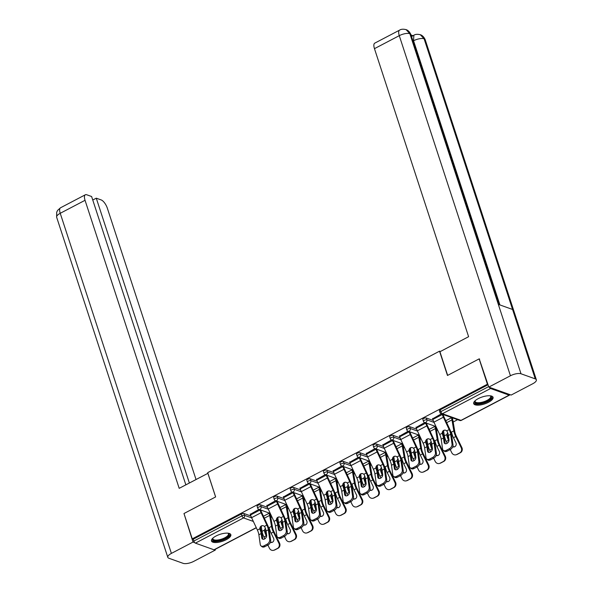 <?xml version="1.0" encoding="UTF-8"?>
<svg xmlns="http://www.w3.org/2000/svg" width="593" height="593" viewBox="0 0 593 593"><rect width="100%" height="100%" fill="white"/><g stroke="black" fill="none" stroke-linecap="round" stroke-linejoin="round"><path stroke-width="0.89" d="M226.281 539.667A10.177 3.677 161.9 0 0 230.833 534.671A10.177 3.677 161.9 0 0 216.037 536.005A10.177 3.677 161.9 0 0 211.486 541.001A10.177 3.677 161.9 0 0 226.281 539.667M488.506 402.284A10.177 3.677 161.9 0 0 493.057 397.288A10.177 3.677 161.9 0 0 478.262 398.622A10.177 3.677 161.9 0 0 473.703 403.618A10.177 3.677 161.9 0 0 488.506 402.284M270.845 517.526L271.905 516.97M287.42 508.846L288.48 508.29M303.994 500.158L305.054 499.602M320.568 491.478L321.628 490.922M337.143 482.791L338.21 482.235M353.717 474.111L354.784 473.555M370.291 465.423L371.359 464.868M386.866 456.743L387.933 456.187M403.448 448.056L404.508 447.5M420.022 439.376L421.082 438.82M436.596 430.688L437.656 430.133M453.171 422.008L457.596 419.688M256.324 527.777L214.325 549.785A1.957 0.771 -117.7 0 1 213.984 549.785L195.401 543.144A1.957 0.771 -117.7 0 1 193.844 541.061L193.244 539.207L192.258 538.852L183.978 513.523L215.637 496.934L207.698 472.643L439.532 351.175L440.399 351.486M489.403 387.303A1.957 0.771 62.3 0 0 490.559 388.504L509.142 395.146A1.957 0.771 62.3 0 0 509.483 395.146A1.957 0.771 62.3 0 0 509.713 394.553M440.265 409.785L440.873 411.631A1.957 0.704 161.9 0 0 439.999 412.595L439.391 410.741A1.957 0.704 -18.1 0 1 440.265 409.785L488.046 384.753M439.532 351.175L447.47 375.473L479.137 358.884L479.655 359.069M479.137 358.884L487.416 384.212L487.935 384.397M192.258 538.852L487.416 384.212M441.311 413.87L432.645 418.806M260.527 504.821L261.128 506.674A1.957 0.704 -18.1 0 0 258.548 507.156A1.957 0.704 161.9 0 0 257.673 508.119L257.073 506.266A1.957 0.704 -18.1 0 1 257.948 505.303A1.957 0.704 -18.1 0 1 260.527 504.821L267.465 507.304M193.244 539.207L241.373 513.99A1.957 0.704 -18.1 0 1 243.953 513.508L250.891 515.984M275.56 500.707L266.894 505.651M293.676 487.453L294.276 489.307A1.957 0.704 -18.1 0 0 291.704 489.788A1.957 0.704 161.9 0 0 290.822 490.752L290.222 488.899A1.957 0.704 -18.1 0 1 291.096 487.935A1.957 0.704 -18.1 0 1 293.676 487.453L300.614 489.937M308.708 483.339L300.043 488.284M326.825 470.086L327.432 471.939A1.957 0.704 -18.1 0 0 324.853 472.421A1.957 0.704 161.9 0 0 323.978 473.384L323.37 471.531A1.957 0.704 -18.1 0 1 324.245 470.568A1.957 0.704 -18.1 0 1 326.825 470.086L333.763 472.569M341.857 465.972L333.192 470.909M359.973 452.718L360.581 454.572A1.957 0.704 -18.1 0 0 358.002 455.053A1.957 0.704 161.9 0 0 357.127 456.017L356.519 454.164A1.957 0.704 -18.1 0 1 357.394 453.2A1.957 0.704 -18.1 0 1 359.973 452.718L366.911 455.202M375.006 448.605L366.348 453.541M393.122 435.351L393.73 437.204A1.957 0.704 -18.1 0 0 391.15 437.686A1.957 0.704 161.9 0 0 390.276 438.642L389.668 436.796A1.957 0.704 -18.1 0 1 390.542 435.833A1.957 0.704 -18.1 0 1 393.122 435.351L400.06 437.834M408.162 431.237L399.497 436.174M426.271 417.983L426.878 419.837A1.957 0.704 -18.1 0 0 424.299 420.318A1.957 0.704 161.9 0 0 423.424 421.275L422.816 419.429A1.957 0.704 -18.1 0 1 423.691 418.465A1.957 0.704 -18.1 0 1 426.271 417.983L433.209 420.459M424.736 422.55L416.071 427.494M409.696 426.671L410.304 428.517A1.957 0.704 -18.1 0 0 407.725 428.998A1.957 0.704 161.9 0 0 406.85 429.962L406.242 428.109A1.957 0.704 -18.1 0 1 407.117 427.153A1.957 0.704 -18.1 0 1 409.696 426.671L416.634 429.147M391.588 439.917L382.922 444.861M376.548 444.038L377.155 445.884A1.957 0.704 -18.1 0 0 374.576 446.366A1.957 0.704 161.9 0 0 373.701 447.33L373.093 445.476A1.957 0.704 -18.1 0 1 373.968 444.52A1.957 0.704 -18.1 0 1 376.548 444.038L383.486 446.514M358.431 457.285L349.766 462.229M343.399 461.406L344.007 463.252A1.957 0.704 -18.1 0 0 341.427 463.741A1.957 0.704 161.9 0 0 340.552 464.697L339.945 462.844A1.957 0.704 -18.1 0 1 340.819 461.888A1.957 0.704 -18.1 0 1 343.399 461.406L350.337 463.882M325.283 474.652L316.618 479.596M310.25 478.773L310.858 480.619A1.957 0.704 -18.1 0 0 308.278 481.108A1.957 0.704 161.9 0 0 307.396 482.065L306.796 480.211A1.957 0.704 -18.1 0 1 307.671 479.255A1.957 0.704 -18.1 0 1 310.25 478.773L317.188 481.249M292.134 492.02L283.469 496.964M277.101 496.141L277.702 497.987A1.957 0.704 -18.1 0 0 275.122 498.476A1.957 0.704 161.9 0 0 274.248 499.432L273.647 497.579A1.957 0.704 -18.1 0 1 274.522 496.623A1.957 0.704 -18.1 0 1 277.101 496.141L284.04 498.617M258.985 509.394L250.32 514.331M448.367 435.477L448.99 439.836A3.002 2.046 128.8 0 1 446.877 443.46A3.002 2.046 128.8 0 1 444.661 443.46A3.002 2.046 128.8 0 1 444.098 442.4L443.482 438.034A8.747 3.447 62.3 0 0 442.897 435.603A8.747 3.447 62.3 0 0 442.46 434.402L442.193 433.238A3.002 2.743 78.7 0 1 446.692 430.881L447.344 431.845A8.747 3.447 62.3 0 1 447.782 433.046A8.747 3.447 62.3 0 1 448.367 435.477L450.65 434.284A8.747 3.447 62.3 0 0 450.072 431.852A8.747 3.447 62.3 0 0 449.168 429.584L443.386 417.198A10.437 4.114 -117.7 0 1 442.311 414.492L442.208 414.188M443.06 414.492L443.164 414.796A8.747 3.447 62.3 0 0 444.061 417.064L449.85 429.443A10.437 4.114 -117.7 0 1 450.925 432.156A10.437 4.114 -117.7 0 1 451.621 435.054L453.008 444.809A3.914 2.668 128.8 0 1 450.25 449.538L449.279 448.76L446.203 450.376A3.914 2.668 -51.2 0 1 443.319 450.376A3.914 2.668 -51.2 0 1 442.578 448.99L441.199 439.235A8.747 3.447 62.3 0 0 440.614 436.804A8.747 3.447 62.3 0 0 439.709 434.536L433.928 422.157A10.437 4.114 -117.7 0 1 432.853 419.444L432.534 418.465M444.691 430.125A3.002 2.743 -101.3 0 0 442.867 433.098L443.141 434.269A10.437 4.114 -117.7 0 1 443.749 435.914A10.437 4.114 -117.7 0 1 444.446 438.813L445.069 443.179A3.002 2.046 -51.2 0 0 445.239 443.734M446.203 450.376L447.166 451.154L450.25 449.538M447.166 451.154A3.914 2.668 128.8 0 1 444.283 451.147L443.319 450.376M449.279 448.76A3.914 2.668 -51.2 0 0 452.036 444.038L450.65 434.284M461.858 447.545A3.914 3.588 72.8 0 1 460.383 452.726L459.731 452.926A3.914 3.588 -107.2 0 0 461.206 447.745L461.858 447.545L456.388 436.329A8.747 3.447 -117.7 0 1 455.32 433.728A8.747 3.447 -117.7 0 1 454.787 431.585L452.933 420.607A10.437 4.114 62.3 0 0 452.289 418.058L452.192 417.754M445.773 420.719L451.436 417.754A8.747 3.447 -117.7 0 1 451.977 419.888L453.823 430.866A10.437 4.114 62.3 0 0 454.468 433.424A10.437 4.114 62.3 0 0 455.735 436.53L461.206 447.745M450.776 431.711A3.002 2.127 126.9 0 1 451.058 431.882A3.002 2.127 126.9 0 1 451.347 432.164L451.74 433.031A10.437 4.114 62.3 0 0 452.185 434.617A10.437 4.114 62.3 0 0 453.452 437.723L455.898 442.741A3.002 2.75 72.8 0 1 452.689 446.84M448.145 434.313A3.002 2.127 -53.1 0 0 447.804 435.24L447.819 436.315L446.848 435.588A10.437 4.114 62.3 0 0 447.3 437.174A10.437 4.114 62.3 0 0 448.567 440.288L448.894 440.962M448.938 439.509A8.747 3.447 -117.7 0 1 448.152 437.486A8.747 3.447 -117.7 0 1 447.819 436.315M443.542 430.933L444.372 435.818A10.437 4.114 62.3 0 0 445.017 438.375A10.437 4.114 62.3 0 0 446.277 441.481L447.166 443.29M446.848 435.588L446.848 434.521A3.002 2.127 126.9 0 1 447.708 432.816M450.22 449.553L451.755 452.696A3.914 3.588 -107.2 0 0 456.654 454.542L457.299 454.342A3.914 3.588 72.8 0 1 456.743 454.572L456.091 454.772M459.731 452.926L456.654 454.542M460.383 452.726L457.299 454.342M452.844 446.403A3.002 2.75 -107.2 0 0 454.653 446.766M451.466 432.341A3.002 2.127 -53.1 0 0 450.969 432.282M490.381 395.82A8.806 3.18 -18.1 0 1 490.418 395.835A8.806 3.18 -18.1 0 1 483.332 402.78A8.806 3.18 -18.1 0 1 474.978 400.883A8.806 3.18 -18.1 0 1 474.993 400.846M475.156 400.705A8.154 2.943 161.9 0 0 475.134 401.483A8.154 2.943 161.9 0 0 483.125 401.958A8.154 2.943 161.9 0 0 490.641 396.413A8.154 2.943 161.9 0 0 490.166 395.798M473.644 403.025A10.111 3.654 161.9 0 0 483.369 403.255A10.111 3.654 161.9 0 0 492.761 396.784M228.157 533.203A8.806 3.18 -18.1 0 1 228.194 533.218A8.806 3.18 -18.1 0 1 228.283 536.406A8.806 3.18 -18.1 0 1 217.675 540.883A8.806 3.18 -18.1 0 1 212.754 538.266A8.806 3.18 -18.1 0 1 212.776 538.236M212.931 538.088A8.154 2.943 161.9 0 0 212.917 538.867A8.154 2.943 161.9 0 0 219.21 539.763A8.154 2.943 161.9 0 0 227.542 535.864A8.154 2.943 161.9 0 0 228.424 533.796A8.154 2.943 161.9 0 0 227.942 533.181M211.427 540.416A10.111 3.654 161.9 0 0 219.566 541.053A10.111 3.654 161.9 0 0 229.38 536.331A10.111 3.654 161.9 0 0 230.536 534.167M447.656 375.376L439.924 351.738L468.611 336.705L374.465 48.663A7.828 3.084 -117.7 0 1 374.776 43.133L399.578 30.139A7.828 3.084 -117.7 0 0 399.274 35.662L374.465 48.663M535.257 378.875L512.574 309.464L498.32 304.372L521.01 373.783L535.257 378.875A8.028 2.898 161.9 0 1 536.354 379.802A8.028 2.898 161.9 0 1 532.766 383.738L511.144 395.064L488.817 387.088L479.233 358.913M521.01 373.783A8.028 2.898 161.9 0 0 510.44 375.762L488.817 387.088M412.987 35.699L411.038 35.002M411.69 36.981A7.828 3.084 -117.7 0 1 412.431 35.988L413.862 35.239L413.558 40.769L413.017 41.05M499.187 304.683L410.912 34.602A8.028 2.898 161.9 0 0 409.852 33.682L406.109 29.65C403.27 28.946 401.098 29.109 399.578 30.139M536.354 379.802L425.196 39.701A8.028 2.898 161.9 0 0 424.099 38.775L420.311 34.728C417.516 34.053 415.367 34.224 413.862 35.239M207.921 473.325L179.19 488.335L85.044 200.301L60.234 213.295L171.399 553.395L193.021 542.061L184 513.597M215.607 496.949L207.876 473.31M196.031 479.515L107.37 208.276A7.828 3.084 62.3 0 0 101.166 199.923L96.274 198.181L189.367 483.006M171.399 553.395A8.028 2.898 161.9 0 0 167.804 557.331A8.028 2.898 161.9 0 0 168.901 558.258L183.148 563.35A8.028 2.898 161.9 0 0 193.726 561.371L215.348 550.045L214.444 549.718M194.793 542.699L193.021 542.061M185.854 484.852L91.611 196.513L86.719 194.763A7.828 3.084 62.3 0 0 85.348 194.771A7.828 3.084 62.3 0 0 85.044 200.301M92.753 200.019L96.274 198.181M215.348 550.045L215.126 549.363M431.793 444.164L432.416 448.523A3.002 2.046 128.8 0 1 430.303 452.14A3.002 2.046 128.8 0 1 428.087 452.14A3.002 2.046 128.8 0 1 427.523 451.08L426.908 446.722A8.747 3.447 62.3 0 0 426.323 444.29A8.747 3.447 62.3 0 0 425.885 443.09L425.618 441.918A3.002 2.743 78.7 0 1 430.11 439.561L430.77 440.525A8.747 3.447 62.3 0 1 431.207 441.726A8.747 3.447 62.3 0 1 431.793 444.164L434.076 442.964A8.747 3.447 62.3 0 0 433.498 440.532A8.747 3.447 62.3 0 0 432.594 438.264L426.812 425.885A10.437 4.114 -117.7 0 1 425.737 423.172L425.633 422.876M426.486 423.18L426.589 423.484A8.747 3.447 62.3 0 0 427.486 425.752L433.268 438.131A10.437 4.114 -117.7 0 1 434.35 440.836A10.437 4.114 -117.7 0 1 435.047 443.742L436.426 453.497A3.914 2.668 128.8 0 1 433.676 458.219L432.705 457.44L429.628 459.056A3.914 2.668 -51.2 0 1 426.745 459.056A3.914 2.668 -51.2 0 1 426.004 457.677L424.625 447.915A8.747 3.447 62.3 0 0 424.039 445.484A8.747 3.447 62.3 0 0 423.135 443.216L417.353 430.837A10.437 4.114 -117.7 0 1 416.279 428.131L415.96 427.153M428.116 438.813A3.002 2.743 -101.3 0 0 426.293 441.785L426.567 442.949A10.437 4.114 -117.7 0 1 427.175 444.594A10.437 4.114 -117.7 0 1 427.872 447.5L428.494 451.859A3.002 2.046 -51.2 0 0 428.665 452.422M429.628 459.056L430.592 459.834L433.676 458.219M430.592 459.834A3.914 2.668 128.8 0 1 427.709 459.834L426.745 459.056M432.705 457.44A3.914 2.668 -51.2 0 0 435.462 452.718L434.076 442.964M415.219 452.844L415.841 457.203A3.002 2.046 128.8 0 1 413.729 460.828A3.002 2.046 128.8 0 1 411.512 460.828A3.002 2.046 128.8 0 1 410.949 459.768L410.334 455.409A8.747 3.447 62.3 0 0 409.748 452.97A8.747 3.447 62.3 0 0 409.311 451.77L409.044 450.606A3.002 2.743 78.7 0 1 413.536 448.249L414.196 449.212A8.747 3.447 62.3 0 1 414.633 450.413A8.747 3.447 62.3 0 1 415.219 452.844L417.502 451.651A8.747 3.447 62.3 0 0 416.923 449.22A8.747 3.447 62.3 0 0 416.019 446.952L410.237 434.565A10.437 4.114 -117.7 0 1 409.155 431.86L409.059 431.556M409.911 431.86L410.015 432.164A8.747 3.447 62.3 0 0 410.912 434.432L416.694 446.811A10.437 4.114 -117.7 0 1 417.776 449.524A10.437 4.114 -117.7 0 1 418.473 452.422L419.851 462.184A3.914 2.668 128.8 0 1 417.101 466.906L416.13 466.128L413.054 467.744A3.914 2.668 -51.2 0 1 410.163 467.744A3.914 2.668 -51.2 0 1 409.429 466.357L408.051 456.603A8.747 3.447 62.3 0 0 407.465 454.171A8.747 3.447 62.3 0 0 406.561 451.903L400.779 439.524A10.437 4.114 -117.7 0 1 399.704 436.811L399.385 435.833M411.542 447.493A3.002 2.743 -101.3 0 0 409.719 450.465L409.993 451.636A10.437 4.114 -117.7 0 1 410.601 453.282A10.437 4.114 -117.7 0 1 411.297 456.18L411.92 460.546A3.002 2.046 -51.2 0 0 412.083 461.102M413.054 467.744L414.018 468.522L417.101 466.906M414.018 468.522A3.914 2.668 128.8 0 1 411.134 468.514L410.163 467.744M416.13 466.128A3.914 2.668 -51.2 0 0 418.888 461.406L417.502 451.651M398.644 461.532L399.267 465.89A3.002 2.046 128.8 0 1 397.154 469.508A3.002 2.046 128.8 0 1 394.938 469.508A3.002 2.046 128.8 0 1 394.375 468.448L393.759 464.089A8.747 3.447 62.3 0 0 393.174 461.658A8.747 3.447 62.3 0 0 392.736 460.457L392.47 459.286A3.002 2.743 78.7 0 1 396.962 456.929L397.621 457.892A8.747 3.447 62.3 0 1 398.059 459.101A8.747 3.447 62.3 0 1 398.644 461.532L400.927 460.331A8.747 3.447 62.3 0 0 400.342 457.9A8.747 3.447 62.3 0 0 399.445 455.632L393.663 443.253A10.437 4.114 -117.7 0 1 392.581 440.54L392.484 440.243M393.337 440.547L393.441 440.851A8.747 3.447 62.3 0 0 394.338 443.119L400.119 455.498A10.437 4.114 -117.7 0 1 401.202 458.204A10.437 4.114 -117.7 0 1 401.898 461.109L403.277 470.864A3.914 2.668 128.8 0 1 400.527 475.586L399.556 474.815L396.48 476.424A3.914 2.668 -51.2 0 1 393.589 476.424A3.914 2.668 -51.2 0 1 392.855 475.045L391.476 465.29A8.747 3.447 62.3 0 0 390.891 462.851A8.747 3.447 62.3 0 0 389.986 460.583L384.205 448.204A10.437 4.114 -117.7 0 1 383.13 445.499L382.811 444.52M394.968 456.18A3.002 2.743 -101.3 0 0 393.144 459.152L393.418 460.316A10.437 4.114 -117.7 0 1 394.026 461.962A10.437 4.114 -117.7 0 1 394.723 464.868L395.346 469.226A3.002 2.046 -51.2 0 0 395.509 469.789M396.48 476.424L397.443 477.202L400.527 475.586M397.443 477.202A3.914 2.668 128.8 0 1 394.56 477.202L393.589 476.424M399.556 474.815A3.914 2.668 -51.2 0 0 402.313 470.086L400.927 460.331M382.07 470.212L382.685 474.57A3.002 2.046 128.8 0 1 380.58 478.195A3.002 2.046 128.8 0 1 378.364 478.195A3.002 2.046 128.8 0 1 377.8 477.135L377.185 472.777A8.747 3.447 62.3 0 0 376.599 470.345A8.747 3.447 62.3 0 0 376.162 469.137L375.895 467.973A3.002 2.743 78.7 0 1 380.387 465.616L381.047 466.58A8.747 3.447 62.3 0 1 381.484 467.781A8.747 3.447 62.3 0 1 382.07 470.212L384.353 469.019A8.747 3.447 62.3 0 0 383.767 466.587A8.747 3.447 62.3 0 0 382.87 464.319L377.089 451.933A10.437 4.114 -117.7 0 1 376.006 449.227L375.91 448.923M376.763 449.227L376.866 449.531A8.747 3.447 62.3 0 0 377.763 451.799L383.545 464.178A10.437 4.114 -117.7 0 1 384.627 466.891A10.437 4.114 -117.7 0 1 385.324 469.789L386.703 479.552A3.914 2.668 128.8 0 1 383.953 484.273L382.982 483.495L379.905 485.111A3.914 2.668 -51.2 0 1 377.015 485.111A3.914 2.668 -51.2 0 1 376.281 483.725L374.902 473.97A8.747 3.447 62.3 0 0 374.316 471.539A8.747 3.447 62.3 0 0 373.412 469.271L367.63 456.892A10.437 4.114 -117.7 0 1 366.556 454.179L366.229 453.2M378.393 464.86A3.002 2.743 -101.3 0 0 376.57 467.84L376.844 469.004A10.437 4.114 -117.7 0 1 377.452 470.649A10.437 4.114 -117.7 0 1 378.149 473.548L378.771 477.914A3.002 2.046 -51.2 0 0 378.934 478.469M379.905 485.111L380.869 485.889L383.953 484.273M380.869 485.889A3.914 2.668 128.8 0 1 377.986 485.882L377.015 485.111M382.982 483.495A3.914 2.668 -51.2 0 0 385.739 478.773L384.353 469.019M365.496 478.899L366.111 483.258A3.002 2.046 128.8 0 1 363.998 486.883A3.002 2.046 128.8 0 1 361.789 486.875A3.002 2.046 128.8 0 1 361.226 485.815L360.611 481.457A8.747 3.447 62.3 0 0 360.025 479.025A8.747 3.447 62.3 0 0 359.588 477.825L359.314 476.653A3.002 2.743 78.7 0 1 363.813 474.296L364.473 475.26A8.747 3.447 62.3 0 1 364.91 476.468A8.747 3.447 62.3 0 1 365.496 478.899L367.779 477.699A8.747 3.447 62.3 0 0 367.193 475.267A8.747 3.447 62.3 0 0 366.296 472.999L360.514 460.62A10.437 4.114 -117.7 0 1 359.432 457.915L359.336 457.611M360.188 457.915L360.285 458.219A8.747 3.447 62.3 0 0 361.189 460.487L366.971 472.866A10.437 4.114 -117.7 0 1 368.053 475.571A10.437 4.114 -117.7 0 1 368.75 478.477L370.128 488.232A3.914 2.668 128.8 0 1 367.378 492.953L366.407 492.183L363.324 493.791A3.914 2.668 -51.2 0 1 360.44 493.791A3.914 2.668 -51.2 0 1 359.706 492.412L358.32 482.658A8.747 3.447 62.3 0 0 357.742 480.219A8.747 3.447 62.3 0 0 356.838 477.951L351.056 465.572A10.437 4.114 -117.7 0 1 349.981 462.866L349.655 461.888M361.819 473.548A3.002 2.743 -101.3 0 0 359.995 476.52L360.27 477.684A10.437 4.114 -117.7 0 1 360.878 479.329A10.437 4.114 -117.7 0 1 361.574 482.235L362.197 486.594A3.002 2.046 -51.2 0 0 362.36 487.157M363.324 493.791L364.295 494.569L367.378 492.953M364.295 494.569A3.914 2.668 128.8 0 1 361.411 494.569L360.44 493.791M366.407 492.183A3.914 2.668 -51.2 0 0 369.165 487.453L367.779 477.699M445.284 456.225A3.914 3.588 72.8 0 1 443.809 461.406L443.156 461.606A3.914 3.588 -107.2 0 0 444.631 456.425L445.284 456.225L439.806 445.009A8.747 3.447 -117.7 0 1 438.746 442.408A8.747 3.447 -117.7 0 1 438.212 440.273L436.359 429.295A10.437 4.114 62.3 0 0 435.714 426.745L435.618 426.441M429.199 429.406L434.862 426.434A8.747 3.447 -117.7 0 1 435.403 428.576L437.249 439.554A10.437 4.114 62.3 0 0 437.893 442.104A10.437 4.114 62.3 0 0 439.161 445.21L444.631 456.425M434.202 440.399A3.002 2.127 126.9 0 1 434.484 440.569A3.002 2.127 126.9 0 1 434.773 440.851L435.166 441.711A10.437 4.114 62.3 0 0 435.61 443.305A10.437 4.114 62.3 0 0 436.878 446.41L439.324 451.421A3.002 2.75 72.8 0 1 436.114 455.52M431.571 443.001A3.002 2.127 -53.1 0 0 431.23 443.927L431.244 445.002L430.273 444.276A10.437 4.114 62.3 0 0 430.726 445.862A10.437 4.114 62.3 0 0 431.993 448.968L432.319 449.65M432.364 448.189A8.747 3.447 -117.7 0 1 431.578 446.166A8.747 3.447 -117.7 0 1 431.244 445.002M426.967 439.613L427.798 444.505A10.437 4.114 62.3 0 0 428.435 447.055A10.437 4.114 62.3 0 0 429.703 450.169L430.585 451.977M430.273 444.276L430.273 443.208A3.002 2.127 126.9 0 1 431.133 441.503M433.646 458.241L435.18 461.384A3.914 3.588 -107.2 0 0 440.08 463.222L440.725 463.022A3.914 3.588 72.8 0 1 440.169 463.252L439.517 463.452M443.156 461.606L440.08 463.222M443.809 461.406L440.725 463.022M436.27 455.09A3.002 2.75 -107.2 0 0 438.079 455.446M434.891 441.022A3.002 2.127 -53.1 0 0 434.387 440.97M428.709 464.912A3.914 3.588 72.8 0 1 427.234 470.093L426.582 470.293A3.914 3.588 -107.2 0 0 428.057 465.112L428.709 464.912L423.232 453.697A8.747 3.447 -117.7 0 1 422.172 451.095A8.747 3.447 -117.7 0 1 421.638 448.953L419.785 437.982A10.437 4.114 62.3 0 0 419.14 435.425L419.043 435.121M412.624 438.086L418.287 435.121A8.747 3.447 -117.7 0 1 418.828 437.256L420.674 448.234A10.437 4.114 62.3 0 0 421.319 450.791A10.437 4.114 62.3 0 0 422.587 453.897L428.057 465.112M417.628 449.079A3.002 2.127 126.9 0 1 417.909 449.249A3.002 2.127 126.9 0 1 418.198 449.531L418.591 450.398A10.437 4.114 62.3 0 0 419.036 451.985A10.437 4.114 62.3 0 0 420.304 455.09L422.75 460.109A3.002 2.75 72.8 0 1 419.54 464.208M414.996 451.681A3.002 2.127 -53.1 0 0 414.655 452.607L414.663 453.682L413.699 452.956A10.437 4.114 62.3 0 0 414.151 454.549A10.437 4.114 62.3 0 0 415.419 457.655L415.745 458.33M415.789 456.877A8.747 3.447 -117.7 0 1 415.004 454.853A8.747 3.447 -117.7 0 1 414.663 453.682M410.393 448.301L411.223 453.185A10.437 4.114 62.3 0 0 411.861 455.743A10.437 4.114 62.3 0 0 413.128 458.849L414.01 460.657M413.699 452.956L413.699 451.888A3.002 2.127 126.9 0 1 414.559 450.183M417.064 466.921L418.599 470.064A3.914 3.588 -107.2 0 0 423.498 471.909L424.151 471.709A3.914 3.588 72.8 0 1 423.595 471.939L422.942 472.139M426.582 470.293L423.498 471.909M427.234 470.093L424.151 471.709M419.696 463.778A3.002 2.75 -107.2 0 0 421.504 464.134M418.317 449.709A3.002 2.127 -53.1 0 0 417.813 449.65M412.128 473.592A3.914 3.588 72.8 0 1 410.66 478.773L410.008 478.974A3.914 3.588 -107.2 0 0 411.483 473.792L412.128 473.592L406.657 462.377A8.747 3.447 -117.7 0 1 405.597 459.775A8.747 3.447 -117.7 0 1 405.063 457.64L403.21 446.662A10.437 4.114 62.3 0 0 402.565 444.113L402.469 443.809M396.05 446.774L401.713 443.801A8.747 3.447 -117.7 0 1 402.254 445.943L404.1 456.921A10.437 4.114 62.3 0 0 404.745 459.471A10.437 4.114 62.3 0 0 406.012 462.577L411.483 473.792M401.053 457.766A3.002 2.127 126.9 0 1 401.335 457.937A3.002 2.127 126.9 0 1 401.624 458.219L402.01 459.078A10.437 4.114 62.3 0 0 402.462 460.672A10.437 4.114 62.3 0 0 403.729 463.778L406.175 468.789A3.002 2.75 72.8 0 1 402.966 472.888M398.422 460.368A3.002 2.127 -53.1 0 0 398.081 461.295L398.088 462.37L397.125 461.643A10.437 4.114 62.3 0 0 397.569 463.229A10.437 4.114 62.3 0 0 398.837 466.335L399.171 467.017M399.215 465.557A8.747 3.447 -117.7 0 1 398.429 463.533A8.747 3.447 -117.7 0 1 398.088 462.37M393.819 456.981L394.649 461.873A10.437 4.114 62.3 0 0 395.286 464.43A10.437 4.114 62.3 0 0 396.554 467.536L397.436 469.345M397.125 461.643L397.125 460.576A3.002 2.127 126.9 0 1 397.985 458.871M400.49 475.608L402.024 478.751A3.914 3.588 -107.2 0 0 406.924 480.589L407.576 480.389A3.914 3.588 72.8 0 1 407.02 480.619L406.368 480.819M410.008 478.974L406.924 480.589M410.66 478.773L407.576 480.389M403.121 472.458A3.002 2.75 -107.2 0 0 404.93 472.814M401.743 458.389A3.002 2.127 -53.1 0 0 401.239 458.337M395.553 482.279A3.914 3.588 72.8 0 1 394.078 487.461L393.433 487.661A3.914 3.588 -107.2 0 0 394.908 482.48L395.553 482.279L390.083 471.064A8.747 3.447 -117.7 0 1 389.023 468.463A8.747 3.447 -117.7 0 1 388.482 466.32L386.636 455.35A10.437 4.114 62.3 0 0 385.991 452.793L385.895 452.489M379.476 455.454L385.139 452.489A8.747 3.447 -117.7 0 1 385.672 454.623L387.525 465.601A10.437 4.114 62.3 0 0 388.17 468.159A10.437 4.114 62.3 0 0 389.438 471.265L394.908 482.48M384.472 466.446A3.002 2.127 126.9 0 1 384.761 466.617A3.002 2.127 126.9 0 1 385.05 466.899L385.435 467.766A10.437 4.114 62.3 0 0 385.887 469.352A10.437 4.114 62.3 0 0 387.155 472.458L389.601 477.476A3.002 2.75 72.8 0 1 386.391 481.575M381.848 469.048A3.002 2.127 -53.1 0 0 381.507 469.975L381.514 471.05L380.55 470.323A10.437 4.114 62.3 0 0 380.995 471.917A10.437 4.114 62.3 0 0 382.263 475.023L382.596 475.697M382.641 474.244A8.747 3.447 -117.7 0 1 381.855 472.221A8.747 3.447 -117.7 0 1 381.514 471.05M377.244 465.668L378.067 470.56A10.437 4.114 62.3 0 0 378.712 473.11A10.437 4.114 62.3 0 0 379.98 476.216L380.862 478.025M380.55 470.323L380.55 469.256A3.002 2.127 126.9 0 1 381.41 467.551M383.916 484.288L385.45 487.431A3.914 3.588 -107.2 0 0 390.35 489.277L391.002 489.077A3.914 3.588 72.8 0 1 390.439 489.307L389.794 489.507M393.433 487.661L390.35 489.277M394.078 487.461L391.002 489.077M386.547 481.145A3.002 2.75 -107.2 0 0 388.356 481.501M385.168 467.076A3.002 2.127 -53.1 0 0 384.664 467.017M378.979 490.967A3.914 3.588 72.8 0 1 377.504 496.141L376.859 496.341A3.914 3.588 -107.2 0 0 378.334 491.16L378.979 490.967L373.508 479.744A8.747 3.447 -117.7 0 1 372.448 477.143A8.747 3.447 -117.7 0 1 371.907 475.008L370.062 464.03A10.437 4.114 62.3 0 0 369.417 461.48L369.32 461.176M362.894 464.141L368.564 461.169A8.747 3.447 -117.7 0 1 369.098 463.311L370.951 474.289A10.437 4.114 62.3 0 0 371.596 476.839A10.437 4.114 62.3 0 0 372.864 479.945L378.334 491.16M367.897 475.134A3.002 2.127 126.9 0 1 368.186 475.304A3.002 2.127 126.9 0 1 368.475 475.586L368.861 476.453A10.437 4.114 62.3 0 0 369.313 478.04A10.437 4.114 62.3 0 0 370.581 481.145L373.027 486.156A3.002 2.75 72.8 0 1 369.817 490.255M365.273 477.736A3.002 2.127 -53.1 0 0 364.932 478.662L364.94 479.737L363.976 479.011A10.437 4.114 62.3 0 0 364.421 480.597A10.437 4.114 62.3 0 0 365.688 483.703L366.022 484.385M366.066 482.924A8.747 3.447 -117.7 0 1 365.281 480.901A8.747 3.447 -117.7 0 1 364.94 479.737M360.67 474.348L361.493 479.24A10.437 4.114 62.3 0 0 362.138 481.798A10.437 4.114 62.3 0 0 363.405 484.904L364.287 486.712M363.976 479.011L363.976 477.943A3.002 2.127 126.9 0 1 364.836 476.238M367.341 492.976L368.876 496.119A3.914 3.588 -107.2 0 0 373.775 497.957L374.428 497.757A3.914 3.588 72.8 0 1 373.864 497.987L373.219 498.187M376.859 496.341L373.775 497.957M377.504 496.141L374.428 497.757M369.973 489.825A3.002 2.75 -107.2 0 0 371.781 490.181M368.594 475.756A3.002 2.127 -53.1 0 0 368.09 475.705M348.921 487.579L349.536 491.938A3.002 2.046 128.8 0 1 347.424 495.563A3.002 2.046 128.8 0 1 345.215 495.563A3.002 2.046 128.8 0 1 344.652 494.503L344.036 490.144A8.747 3.447 62.3 0 0 343.451 487.713A8.747 3.447 62.3 0 0 343.013 486.505L342.739 485.341A3.002 2.743 78.7 0 1 347.239 482.984L347.898 483.947A8.747 3.447 62.3 0 1 348.336 485.148A8.747 3.447 62.3 0 1 348.921 487.579L351.204 486.386A8.747 3.447 62.3 0 0 350.619 483.955A8.747 3.447 62.3 0 0 349.722 481.686L343.933 469.3A10.437 4.114 -117.7 0 1 342.858 466.595L342.761 466.291M343.614 466.595L343.71 466.899A8.747 3.447 62.3 0 0 344.615 469.167L350.396 481.546A10.437 4.114 -117.7 0 1 351.471 484.259A10.437 4.114 -117.7 0 1 352.175 487.164L353.554 496.919A3.914 2.668 128.8 0 1 350.804 501.641L349.833 500.863L346.749 502.479A3.914 2.668 -51.2 0 1 343.866 502.479A3.914 2.668 -51.2 0 1 343.132 501.092L341.746 491.338A8.747 3.447 62.3 0 0 341.168 488.906A8.747 3.447 62.3 0 0 340.263 486.638L334.482 474.259A10.437 4.114 -117.7 0 1 333.407 471.546L333.081 470.568M345.245 482.235A3.002 2.743 -101.3 0 0 343.421 485.207L343.695 486.371A10.437 4.114 -117.7 0 1 344.303 488.017A10.437 4.114 -117.7 0 1 345 490.915L345.615 495.281A3.002 2.046 -51.2 0 0 345.786 495.837M346.749 502.479L347.72 503.257L350.804 501.641M347.72 503.257A3.914 2.668 128.8 0 1 344.837 503.249L343.866 502.479M349.833 500.863A3.914 2.668 -51.2 0 0 352.59 496.141L351.204 486.386M362.405 499.647A3.914 3.588 72.8 0 1 360.929 504.828L360.285 505.028A3.914 3.588 -107.2 0 0 361.76 499.847L362.405 499.647L356.934 488.432A8.747 3.447 -117.7 0 1 355.874 485.83A8.747 3.447 -117.7 0 1 355.333 483.688L353.487 472.717A10.437 4.114 62.3 0 0 352.842 470.16L352.746 469.856M346.319 472.821L351.99 469.856A8.747 3.447 -117.7 0 1 352.524 471.991L354.377 482.969A10.437 4.114 62.3 0 0 355.022 485.526A10.437 4.114 62.3 0 0 356.289 488.632L361.76 499.847M351.323 483.814A3.002 2.127 126.9 0 1 351.612 483.984A3.002 2.127 126.9 0 1 351.901 484.266L352.286 485.133A10.437 4.114 62.3 0 0 352.739 486.72A10.437 4.114 62.3 0 0 354.006 489.825L356.452 494.844A3.002 2.75 72.8 0 1 353.235 498.943M348.699 486.416A3.002 2.127 -53.1 0 0 348.358 487.342L348.365 488.417L347.402 487.691A10.437 4.114 62.3 0 0 347.846 489.284A10.437 4.114 62.3 0 0 349.114 492.39L349.447 493.065M349.492 491.612A8.747 3.447 -117.7 0 1 348.699 489.588A8.747 3.447 -117.7 0 1 348.365 488.417M344.096 483.036L344.918 487.928A10.437 4.114 62.3 0 0 345.563 490.478A10.437 4.114 62.3 0 0 346.831 493.584L347.713 495.392M347.402 487.691L347.402 486.623A3.002 2.127 126.9 0 1 348.261 484.918M350.767 501.656L352.301 504.799A3.914 3.588 -107.2 0 0 357.201 506.644L357.853 506.444A3.914 3.588 72.8 0 1 357.29 506.674L356.645 506.874M360.285 505.028L357.201 506.644M360.929 504.828L357.853 506.444M353.398 498.513A3.002 2.75 -107.2 0 0 355.207 498.869M352.02 484.444A3.002 2.127 -53.1 0 0 351.516 484.385M332.347 496.267L332.962 500.625A3.002 2.046 128.8 0 1 330.85 504.25A3.002 2.046 128.8 0 1 328.641 504.243A3.002 2.046 128.8 0 1 328.077 503.183L327.455 498.824A8.747 3.447 62.3 0 0 326.876 496.393A8.747 3.447 62.3 0 0 326.432 495.192L326.165 494.021A3.002 2.743 78.7 0 1 330.664 491.664L331.324 492.627A8.747 3.447 62.3 0 1 331.761 493.836A8.747 3.447 62.3 0 1 332.347 496.267L334.63 495.066A8.747 3.447 62.3 0 0 334.044 492.635A8.747 3.447 62.3 0 0 333.147 490.367L327.358 477.988A10.437 4.114 -117.7 0 1 326.283 475.282L326.187 474.978M327.039 475.282L327.136 475.586A8.747 3.447 62.3 0 0 328.04 477.854L333.822 490.233A10.437 4.114 -117.7 0 1 334.897 492.939A10.437 4.114 -117.7 0 1 335.594 495.844L336.98 505.599A3.914 2.668 128.8 0 1 334.23 510.321L333.259 509.55L330.175 511.159A3.914 2.668 -51.2 0 1 327.292 511.159A3.914 2.668 -51.2 0 1 326.558 509.78L325.172 500.025A8.747 3.447 62.3 0 0 324.593 497.594A8.747 3.447 62.3 0 0 323.689 495.325L317.907 482.939A10.437 4.114 -117.7 0 1 316.825 480.234L316.506 479.255M328.67 490.915A3.002 2.743 -101.3 0 0 326.847 493.887L327.121 495.051A10.437 4.114 -117.7 0 1 327.729 496.697A10.437 4.114 -117.7 0 1 328.426 499.602L329.041 503.961A3.002 2.046 -51.2 0 0 329.211 504.524M330.175 511.159L331.146 511.937L334.23 510.321M331.146 511.937A3.914 2.668 128.8 0 1 328.263 511.937L327.292 511.159M333.259 509.55A3.914 2.668 -51.2 0 0 336.016 504.821L334.63 495.066M345.83 508.334A3.914 3.588 72.8 0 1 344.355 513.508L343.71 513.708A3.914 3.588 -107.2 0 0 345.185 508.535L345.83 508.334L340.36 497.112A8.747 3.447 -117.7 0 1 339.3 494.51A8.747 3.447 -117.7 0 1 338.759 492.375L336.913 481.397A10.437 4.114 62.3 0 0 336.268 478.847L336.164 478.544M329.745 481.509L335.416 478.544A8.747 3.447 -117.7 0 1 335.949 480.678L337.802 491.656A10.437 4.114 62.3 0 0 338.447 494.206A10.437 4.114 62.3 0 0 339.715 497.312L345.185 508.535M334.748 492.501A3.002 2.127 126.9 0 1 335.038 492.672A3.002 2.127 126.9 0 1 335.327 492.953L335.712 493.821A10.437 4.114 62.3 0 0 336.164 495.407A10.437 4.114 62.3 0 0 337.432 498.513L339.871 503.524A3.002 2.75 72.8 0 1 336.661 507.623M332.124 495.103A3.002 2.127 -53.1 0 0 331.784 496.03L331.791 497.104L330.827 496.378A10.437 4.114 62.3 0 0 331.272 497.964A10.437 4.114 62.3 0 0 332.54 501.07L332.873 501.752M332.918 500.292A8.747 3.447 -117.7 0 1 332.124 498.268A8.747 3.447 -117.7 0 1 331.791 497.104M327.521 491.716L328.344 496.608A10.437 4.114 62.3 0 0 328.989 499.165A10.437 4.114 62.3 0 0 330.257 502.271L331.139 504.08M330.827 496.378L330.827 495.311A3.002 2.127 126.9 0 1 331.687 493.606M334.193 510.343L335.727 513.486A3.914 3.588 -107.2 0 0 340.627 515.324L341.279 515.124A3.914 3.588 72.8 0 1 340.716 515.354L340.071 515.554M343.71 513.708L340.627 515.324M344.355 513.508L341.279 515.124M336.824 507.193A3.002 2.75 -107.2 0 0 338.633 507.549M335.445 493.131A3.002 2.127 -53.1 0 0 334.941 493.072M315.772 504.947L316.388 509.313A3.002 2.046 128.8 0 1 314.275 512.93A3.002 2.046 128.8 0 1 312.066 512.93A3.002 2.046 128.8 0 1 311.503 511.87L310.88 507.512A8.747 3.447 62.3 0 0 310.302 505.08A8.747 3.447 62.3 0 0 309.857 503.872L309.59 502.708A3.002 2.743 78.7 0 1 314.09 500.351L314.75 501.315A8.747 3.447 62.3 0 1 315.187 502.516A8.747 3.447 62.3 0 1 315.772 504.947L318.056 503.753A8.747 3.447 62.3 0 0 317.47 501.322A8.747 3.447 62.3 0 0 316.573 499.054L310.784 486.668A10.437 4.114 -117.7 0 1 309.709 483.962L309.613 483.658M310.465 483.97L310.562 484.266A8.747 3.447 62.3 0 0 311.466 486.534L317.248 498.913A10.437 4.114 -117.7 0 1 318.322 501.626A10.437 4.114 -117.7 0 1 319.019 504.532L320.405 514.287A3.914 2.668 128.8 0 1 317.648 519.008L316.684 518.23L313.601 519.846A3.914 2.668 -51.2 0 1 310.717 519.846A3.914 2.668 -51.2 0 1 309.983 518.46L308.597 508.705A8.747 3.447 62.3 0 0 308.012 506.274A8.747 3.447 62.3 0 0 307.115 504.006L301.333 491.627A10.437 4.114 -117.7 0 1 300.251 488.914L299.932 487.935M312.096 499.602A3.002 2.743 -101.3 0 0 310.272 502.575L310.547 503.739A10.437 4.114 -117.7 0 1 311.155 505.384A10.437 4.114 -117.7 0 1 311.851 508.283L312.467 512.649A3.002 2.046 -51.2 0 0 312.637 513.212M313.601 519.846L314.572 520.624L317.648 519.008M314.572 520.624A3.914 2.668 128.8 0 1 311.688 520.624L310.717 519.846M316.684 518.23A3.914 2.668 -51.2 0 0 319.442 513.508L318.056 503.753M329.256 517.014A3.914 3.588 72.8 0 1 327.781 522.196L327.136 522.396A3.914 3.588 -107.2 0 0 328.611 517.215L329.256 517.014L323.785 505.799A8.747 3.447 -117.7 0 1 322.725 503.198A8.747 3.447 -117.7 0 1 322.184 501.055L320.331 490.085A10.437 4.114 62.3 0 0 319.694 487.528L319.59 487.224M313.171 490.189L318.841 487.224A8.747 3.447 -117.7 0 1 319.375 489.366L321.228 500.336A10.437 4.114 62.3 0 0 321.873 502.894A10.437 4.114 62.3 0 0 323.141 505.999L328.611 517.215M318.174 501.189A3.002 2.127 126.9 0 1 318.463 501.352A3.002 2.127 126.9 0 1 318.745 501.641L319.138 502.501A10.437 4.114 62.3 0 0 319.59 504.087A10.437 4.114 62.3 0 0 320.85 507.193L323.296 512.211A3.002 2.75 72.8 0 1 320.087 516.31M315.55 503.783A3.002 2.127 -53.1 0 0 315.209 504.717L315.217 505.785L314.253 505.066A10.437 4.114 62.3 0 0 314.698 506.652A10.437 4.114 62.3 0 0 315.965 509.758L316.299 510.432M316.343 508.979A8.747 3.447 -117.7 0 1 315.55 506.956A8.747 3.447 -117.7 0 1 315.217 505.785M310.947 500.403L311.77 505.295A10.437 4.114 62.3 0 0 312.415 507.845A10.437 4.114 62.3 0 0 313.682 510.951L314.564 512.76M314.253 505.066L314.253 503.991A3.002 2.127 126.9 0 1 315.113 502.286M317.618 519.023L319.153 522.166A3.914 3.588 -107.2 0 0 324.052 524.012L324.705 523.812A3.914 3.588 72.8 0 1 324.141 524.042L323.496 524.242M327.136 522.396L324.052 524.012M327.781 522.196L324.705 523.812M320.25 515.88A3.002 2.75 -107.2 0 0 322.058 516.236M318.871 501.811A3.002 2.127 -53.1 0 0 318.367 501.76M299.198 513.634L299.813 517.993A3.002 2.046 128.8 0 1 297.701 521.618A3.002 2.046 128.8 0 1 295.492 521.61A3.002 2.046 128.8 0 1 294.929 520.55L294.306 516.192A8.747 3.447 62.3 0 0 293.728 513.76A8.747 3.447 62.3 0 0 293.283 512.56L293.016 511.388A3.002 2.743 78.7 0 1 297.516 509.031L298.175 509.995A8.747 3.447 62.3 0 1 298.613 511.203A8.747 3.447 62.3 0 1 299.198 513.634L301.481 512.434A8.747 3.447 62.3 0 0 300.896 510.002A8.747 3.447 62.3 0 0 299.991 507.734L294.21 495.355A10.437 4.114 -117.7 0 1 293.135 492.65L293.038 492.346M293.891 492.65L293.987 492.953A8.747 3.447 62.3 0 0 294.891 495.222L300.673 507.601A10.437 4.114 -117.7 0 1 301.748 510.306A10.437 4.114 -117.7 0 1 302.445 513.212L303.831 522.967A3.914 2.668 128.8 0 1 301.074 527.688L300.11 526.918L297.026 528.526A3.914 2.668 -51.2 0 1 294.143 528.526A3.914 2.668 -51.2 0 1 293.409 527.147L292.023 517.392A8.747 3.447 62.3 0 0 291.437 514.961A8.747 3.447 62.3 0 0 290.54 512.693L284.759 500.307A10.437 4.114 -117.7 0 1 283.676 497.601L283.358 496.623M295.522 508.283A3.002 2.743 -101.3 0 0 293.698 511.255L293.972 512.419A10.437 4.114 -117.7 0 1 294.58 514.064A10.437 4.114 -117.7 0 1 295.277 516.97L295.892 521.329A3.002 2.046 -51.2 0 0 296.063 521.892M297.026 528.526L297.997 529.304L301.074 527.688L302.578 530.854A3.914 3.588 -107.2 0 0 307.478 532.692L308.123 532.492A3.914 3.588 72.8 0 1 307.567 532.722L306.922 532.922M297.997 529.304A3.914 2.668 128.8 0 1 295.114 529.304L294.143 528.526M300.11 526.918A3.914 2.668 -51.2 0 0 302.867 522.188L301.481 512.434M312.681 525.702A3.914 3.588 72.8 0 1 311.206 530.883L310.562 531.083A3.914 3.588 -107.2 0 0 312.037 525.902L312.681 525.702L307.211 514.479A8.747 3.447 -117.7 0 1 306.151 511.878A8.747 3.447 -117.7 0 1 305.61 509.743L303.757 498.765A10.437 4.114 62.3 0 0 303.119 496.215L303.016 495.911M296.596 498.876L302.26 495.911A8.747 3.447 -117.7 0 1 302.801 498.046L304.654 509.024A10.437 4.114 62.3 0 0 305.299 511.574A10.437 4.114 62.3 0 0 306.566 514.68L312.037 525.902M301.6 509.869A3.002 2.127 126.9 0 1 301.889 510.039A3.002 2.127 126.9 0 1 302.171 510.321L302.563 511.188A10.437 4.114 62.3 0 0 303.008 512.775A10.437 4.114 62.3 0 0 304.276 515.88L306.722 520.891A3.002 2.75 72.8 0 1 303.512 524.998M298.976 512.471A3.002 2.127 -53.1 0 0 298.635 513.397L298.642 514.472L297.679 513.746A10.437 4.114 62.3 0 0 298.123 515.332A10.437 4.114 62.3 0 0 299.391 518.438L299.724 519.12M299.769 517.659A8.747 3.447 -117.7 0 1 298.976 515.636A8.747 3.447 -117.7 0 1 298.642 514.472M294.373 509.083L295.195 513.975A10.437 4.114 62.3 0 0 295.84 516.533A10.437 4.114 62.3 0 0 297.108 519.638L297.99 521.447M297.679 513.746L297.679 512.678A3.002 2.127 126.9 0 1 298.538 510.973M310.562 531.083L307.478 532.692M311.206 530.883L308.123 532.492M303.675 524.56A3.002 2.75 -107.2 0 0 305.484 524.916M302.297 510.499A3.002 2.127 -53.1 0 0 301.793 510.44M282.624 522.314L283.239 526.68A3.002 2.046 128.8 0 1 281.126 530.298A3.002 2.046 128.8 0 1 278.918 530.298A3.002 2.046 128.8 0 1 278.354 529.238L277.732 524.879A8.747 3.447 62.3 0 0 277.153 522.448A8.747 3.447 62.3 0 0 276.709 521.24L276.442 520.076A3.002 2.743 78.7 0 1 280.941 517.719L281.601 518.682A8.747 3.447 62.3 0 1 282.038 519.883A8.747 3.447 62.3 0 1 282.624 522.314L284.907 521.121A8.747 3.447 62.3 0 0 284.321 518.69A8.747 3.447 62.3 0 0 283.417 516.421L277.635 504.043A10.437 4.114 -117.7 0 1 276.56 501.33L276.464 501.026M277.316 501.337L277.413 501.634A8.747 3.447 62.3 0 0 278.317 503.902L284.099 516.288A10.437 4.114 -117.7 0 1 285.174 518.994A10.437 4.114 -117.7 0 1 285.87 521.899L287.257 531.654A3.914 2.668 128.8 0 1 284.499 536.376L283.536 535.598L280.452 537.214A3.914 2.668 -51.2 0 1 277.568 537.214A3.914 2.668 -51.2 0 1 276.835 535.827L275.449 526.073A8.747 3.447 62.3 0 0 274.863 523.641A8.747 3.447 62.3 0 0 273.966 521.373L268.184 508.994A10.437 4.114 -117.7 0 1 267.102 506.289L266.783 505.303M278.947 516.97A3.002 2.743 -101.3 0 0 277.124 519.942L277.398 521.106A10.437 4.114 -117.7 0 1 278.006 522.752A10.437 4.114 -117.7 0 1 278.703 525.657L279.318 530.016A3.002 2.046 -51.2 0 0 279.488 530.579M280.452 537.214L281.423 537.992L284.499 536.376M281.423 537.992A3.914 2.668 128.8 0 1 278.532 537.992L277.568 537.214M283.536 535.598A3.914 2.668 -51.2 0 0 286.286 530.876L284.907 521.121M296.107 534.382A3.914 3.588 72.8 0 1 294.632 539.563L293.987 539.763A3.914 3.588 -107.2 0 0 295.462 534.582L296.107 534.382L290.637 523.167A8.747 3.447 -117.7 0 1 289.577 520.565A8.747 3.447 -117.7 0 1 289.036 518.423L287.182 507.452A10.437 4.114 62.3 0 0 286.545 504.895L286.441 504.599M280.022 507.556L285.685 504.591A8.747 3.447 -117.7 0 1 286.226 506.733L288.079 517.704A10.437 4.114 62.3 0 0 288.724 520.261A10.437 4.114 62.3 0 0 289.992 523.367L295.462 534.582M285.025 518.556A3.002 2.127 126.9 0 1 285.315 518.719A3.002 2.127 126.9 0 1 285.596 519.008L285.989 519.868A10.437 4.114 62.3 0 0 286.434 521.455A10.437 4.114 62.3 0 0 287.701 524.56L290.147 529.579A3.002 2.75 72.8 0 1 286.938 533.678M282.394 521.151A3.002 2.127 -53.1 0 0 282.06 522.085L282.068 523.152L281.104 522.433A10.437 4.114 62.3 0 0 281.549 524.019A10.437 4.114 62.3 0 0 282.817 527.125L283.15 527.8M283.195 526.347A8.747 3.447 -117.7 0 1 282.401 524.323A8.747 3.447 -117.7 0 1 282.068 523.152M277.798 517.771L278.621 522.663A10.437 4.114 62.3 0 0 279.266 525.213A10.437 4.114 62.3 0 0 280.533 528.319L281.416 530.127M281.104 522.433L281.104 521.358A3.002 2.127 126.9 0 1 281.964 519.653M284.47 536.391L286.004 539.534A3.914 3.588 -107.2 0 0 290.904 541.379L291.548 541.179A3.914 3.588 72.8 0 1 290.993 541.409L290.348 541.609M293.987 539.763L290.904 541.379M294.632 539.563L291.548 541.179M287.101 533.248A3.002 2.75 -107.2 0 0 288.91 533.604M285.722 519.179A3.002 2.127 -53.1 0 0 285.218 519.127M266.049 531.002L266.665 535.36A3.002 2.046 128.8 0 1 264.552 538.985A3.002 2.046 128.8 0 1 262.343 538.985A3.002 2.046 128.8 0 1 261.78 537.925L261.157 533.559A8.747 3.447 62.3 0 0 260.572 531.128A8.747 3.447 62.3 0 0 260.134 529.927L259.867 528.756A3.002 2.743 78.7 0 1 264.367 526.399L265.027 527.362A8.747 3.447 62.3 0 1 265.464 528.571A8.747 3.447 62.3 0 1 266.049 531.002L268.332 529.801A8.747 3.447 62.3 0 0 267.747 527.37A8.747 3.447 62.3 0 0 266.843 525.101L261.061 512.723A10.437 4.114 -117.7 0 1 259.986 510.017L259.89 509.713M260.742 510.017L260.838 510.321A8.747 3.447 62.3 0 0 261.743 512.589L267.525 524.968A10.437 4.114 -117.7 0 1 268.599 527.674A10.437 4.114 -117.7 0 1 269.296 530.579L270.682 540.334A3.914 2.668 128.8 0 1 267.925 545.063L266.961 544.285L263.878 545.894A3.914 2.668 -51.2 0 1 260.994 545.894A3.914 2.668 -51.2 0 1 260.26 544.515L258.874 534.76A8.747 3.447 62.3 0 0 258.289 532.329A8.747 3.447 62.3 0 0 257.392 530.06L251.602 517.674A10.437 4.114 -117.7 0 1 250.528 514.969L250.209 513.99M262.373 525.65A3.002 2.743 -101.3 0 0 260.549 528.622L260.816 529.786A10.437 4.114 -117.7 0 1 261.431 531.432A10.437 4.114 -117.7 0 1 262.128 534.337L262.743 538.696A3.002 2.046 -51.2 0 0 262.914 539.259M263.878 545.894L264.849 546.672L267.925 545.063M264.849 546.672A3.914 2.668 128.8 0 1 261.958 546.672L260.994 545.894M266.961 544.285A3.914 2.668 -51.2 0 0 269.711 539.556L268.332 529.801M279.533 543.069A3.914 3.588 72.8 0 1 278.058 548.251L277.413 548.451A3.914 3.588 -107.2 0 0 278.888 543.27L279.533 543.069L274.062 531.854A8.747 3.447 -117.7 0 1 273.002 529.245A8.747 3.447 -117.7 0 1 272.461 527.11L270.608 516.132A10.437 4.114 62.3 0 0 269.971 513.582L269.867 513.279M263.448 516.244L269.111 513.279A8.747 3.447 -117.7 0 1 269.652 515.413L271.505 526.391A10.437 4.114 62.3 0 0 272.15 528.941A10.437 4.114 62.3 0 0 273.41 532.054L278.888 543.27M268.451 527.236A3.002 2.127 126.9 0 1 268.733 527.407A3.002 2.127 126.9 0 1 269.022 527.688L269.415 528.556A10.437 4.114 62.3 0 0 269.859 530.142A10.437 4.114 62.3 0 0 271.127 533.248L273.573 538.259A3.002 2.75 72.8 0 1 270.364 542.365M265.82 529.838A3.002 2.127 -53.1 0 0 265.486 530.765L265.494 531.839L264.53 531.113A10.437 4.114 62.3 0 0 264.975 532.699A10.437 4.114 62.3 0 0 266.242 535.805L266.576 536.487M266.62 535.027A8.747 3.447 -117.7 0 1 265.827 533.003A8.747 3.447 -117.7 0 1 265.494 531.839M261.224 526.451L262.047 531.343A10.437 4.114 62.3 0 0 262.692 533.9A10.437 4.114 62.3 0 0 263.959 537.006L264.841 538.815M264.53 531.113L264.53 530.046A3.002 2.127 126.9 0 1 265.382 528.341M267.895 545.078L269.43 548.221A3.914 3.588 -107.2 0 0 274.329 550.059L274.974 549.859A3.914 3.588 72.8 0 1 274.418 550.089L273.773 550.289M277.413 548.451L274.329 550.059M278.058 548.251L274.974 549.859M270.519 541.928A3.002 2.75 -107.2 0 0 272.335 542.291M269.14 527.866A3.002 2.127 -53.1 0 0 268.644 527.807M490.559 388.504L442.422 413.721L461.013 420.363L509.142 395.146M439.999 412.595A1.957 1.957 0 0 0 441.199 413.832A1.957 1.653 109.7 0 0 442.422 413.721A1.957 0.771 62.3 0 1 440.873 411.631L488.654 386.599M441.199 413.832L459.783 420.467A1.957 1.653 109.7 0 0 461.013 420.363A1.957 0.771 62.3 0 0 461.354 420.355L509.483 395.146M213.984 549.785L256.258 527.637M253.367 521.44L243.53 517.926L195.401 543.144M193.844 541.061L241.974 515.843L241.373 513.99M243.953 513.508L244.553 515.361A1.957 1.653 -70.3 0 1 243.53 517.926A1.957 0.771 -117.7 0 1 241.974 515.843A1.957 0.704 -18.1 0 1 244.553 515.361L251.721 517.919M423.424 421.275A1.957 1.957 0 0 0 424.625 422.512A1.957 1.653 109.7 0 0 425.848 422.401A1.957 1.653 -70.3 0 0 426.878 419.837L434.039 422.394M406.85 429.962A1.957 1.957 0 0 0 408.051 431.2A1.957 1.653 109.7 0 0 409.274 431.089A1.957 1.653 -70.3 0 0 410.304 428.517L417.465 431.074M390.276 438.642A1.957 1.957 0 0 0 391.476 439.88A1.957 1.653 109.7 0 0 392.699 439.776A1.957 1.653 -70.3 0 0 393.73 437.204L400.89 439.761M373.701 447.33A1.957 1.957 0 0 0 374.902 448.567A1.957 1.653 109.7 0 0 376.125 448.456A1.957 1.653 -70.3 0 0 377.155 445.884L384.316 448.449M357.127 456.017A1.957 1.957 0 0 0 358.328 457.247A1.957 1.653 109.7 0 0 359.551 457.144A1.957 1.653 -70.3 0 0 360.581 454.572L367.742 457.129M340.552 464.697A1.957 1.957 0 0 0 341.753 465.935A1.957 1.653 109.7 0 0 342.976 465.824A1.957 1.653 -70.3 0 0 344.007 463.252L351.167 465.816M323.978 473.384A1.957 1.957 0 0 0 325.179 474.615A1.957 1.653 109.7 0 0 326.402 474.511A1.957 1.653 -70.3 0 0 327.432 471.939L334.593 474.496M307.396 482.065A1.957 1.957 0 0 0 308.605 483.302A1.957 1.653 109.7 0 0 309.828 483.191A1.957 1.653 -70.3 0 0 310.858 480.619L318.018 483.184M290.822 490.752A1.957 1.957 0 0 0 292.03 491.982A1.957 1.653 109.7 0 0 293.253 491.879A1.957 1.653 -70.3 0 0 294.276 489.307L301.444 491.864M274.248 499.432A1.957 1.957 0 0 0 275.456 500.67A1.957 1.653 109.7 0 0 276.679 500.559A1.957 1.653 -70.3 0 0 277.702 497.987L284.87 500.551M257.673 508.119A1.957 1.957 0 0 0 258.874 509.35A1.957 1.653 109.7 0 0 260.105 509.246A1.957 1.653 -70.3 0 0 261.128 506.674L268.295 509.231M439.709 434.536L442.193 433.238M446.692 430.881L449.168 429.584M441.199 439.235L443.482 438.034M433.928 422.157L443.386 417.198M452.036 444.038L453.008 444.809M432.853 419.444L442.311 414.492M444.098 442.4L445.069 443.179M443.141 434.269L442.46 434.402M455.735 436.53L453.452 437.723M448.567 440.288L446.277 441.481M453.823 430.866L451.347 432.164M451.977 419.888L446.677 422.668M446.848 434.521L444.372 435.818M510.44 375.762L399.274 35.662A8.028 2.898 161.9 0 1 409.852 33.682L498.32 304.372M499.906 304.935L413.558 40.769A8.028 2.898 161.9 0 1 424.099 38.775L512.574 309.464M85.348 194.771L60.545 207.765A7.828 3.084 -117.7 0 0 60.234 213.295A8.028 2.898 161.9 0 0 56.646 217.231L167.804 557.331M423.135 443.216L425.618 441.918M430.11 439.561L432.594 438.264M424.625 447.915L426.908 446.722M417.353 430.837L426.812 425.885M435.462 452.718L436.426 453.497M416.279 428.131L425.737 423.172M427.523 451.08L428.494 451.859M426.567 442.949L425.885 443.09M406.561 451.903L409.044 450.606M413.536 448.249L416.019 446.952M408.051 456.603L410.334 455.409M400.779 439.524L410.237 434.565M418.888 461.406L419.851 462.184M399.704 436.811L409.155 431.86M410.949 459.768L411.92 460.546M409.993 451.636L409.311 451.77M389.986 460.583L392.47 459.286M396.962 456.929L399.445 455.632M391.476 465.29L393.759 464.089M384.205 448.204L393.663 443.253M402.313 470.086L403.277 470.864M383.13 445.499L392.581 440.54M394.375 468.448L395.346 469.226M393.418 460.316L392.736 460.457M373.412 469.271L375.895 467.973M380.387 465.616L382.87 464.319M374.902 473.97L377.185 472.777M367.63 456.892L377.089 451.933M385.739 478.773L386.703 479.552M366.556 454.179L376.006 449.227M377.8 477.135L378.771 477.914M376.844 469.004L376.162 469.137M356.838 477.951L359.314 476.653M363.813 474.296L366.296 472.999M358.32 482.658L360.611 481.457M351.056 465.572L360.514 460.62M369.165 487.453L370.128 488.232M349.981 462.866L359.432 457.915M361.226 485.815L362.197 486.594M360.27 477.684L359.588 477.825M439.161 445.21L436.878 446.41M431.993 448.968L429.703 450.169M437.249 439.554L434.773 440.851M435.403 428.576L430.103 431.348M430.273 443.208L427.798 444.505M422.587 453.897L420.304 455.09M415.419 457.655L413.128 458.849M420.674 448.234L418.198 449.531M418.828 437.256L413.529 440.036M413.699 451.888L411.223 453.185M406.012 462.577L403.729 463.778M398.837 466.335L396.554 467.536M404.1 456.921L401.624 458.219M402.254 445.943L396.954 448.716M397.125 460.576L394.649 461.873M389.438 471.265L387.155 472.458M382.263 475.023L379.98 476.216M387.525 465.601L385.05 466.899M385.672 454.623L380.38 457.403M380.55 469.256L378.067 470.56M372.864 479.945L370.581 481.145M365.688 483.703L363.405 484.904M370.951 474.289L368.475 475.586M369.098 463.311L363.805 466.083M363.976 477.943L361.493 479.24M340.263 486.638L342.739 485.341M347.239 482.984L349.722 481.686M341.746 491.338L344.036 490.144M334.482 474.259L343.933 469.3M352.59 496.141L353.554 496.919M333.407 471.546L342.858 466.595M344.652 494.503L345.615 495.281M343.695 486.371L343.013 486.505M356.289 488.632L354.006 489.825M349.114 492.39L346.831 493.584M354.377 482.969L351.901 484.266M352.524 471.991L347.231 474.771M347.402 486.623L344.918 487.928M323.689 495.325L326.165 494.021M330.664 491.664L333.147 490.367M325.172 500.025L327.455 498.824M317.907 482.939L327.358 477.988M336.016 504.821L336.98 505.599M316.825 480.234L326.283 475.282M328.077 503.183L329.041 503.961M327.121 495.051L326.432 495.192M339.715 497.312L337.432 498.513M332.54 501.07L330.257 502.271M337.802 491.656L335.327 492.953M335.949 480.678L330.657 483.451M330.827 495.311L328.344 496.608M307.115 504.006L309.59 502.708M314.09 500.351L316.573 499.054M308.597 508.705L310.88 507.512M301.333 491.627L310.784 486.668M319.442 513.508L320.405 514.287M300.251 488.914L309.709 483.962M311.503 511.87L312.467 512.649M310.547 503.739L309.857 503.872M323.141 505.999L320.85 507.193M315.965 509.758L313.682 510.951M321.228 500.336L318.745 501.641M319.375 489.366L314.082 492.138M314.253 503.991L311.77 505.295M290.54 512.693L293.016 511.388M297.516 509.031L299.991 507.734M292.023 517.392L294.306 516.192M284.759 500.307L294.21 495.355M302.867 522.188L303.831 522.967M283.676 497.601L293.135 492.65M294.929 520.55L295.892 521.329M293.972 512.419L293.283 512.56M306.566 514.68L304.276 515.88M299.391 518.438L297.108 519.638M304.654 509.024L302.171 510.321M302.801 498.046L297.508 500.818M297.679 512.678L295.195 513.975M273.966 521.373L276.442 520.076M280.941 517.719L283.417 516.421M275.449 526.073L277.732 524.879M268.184 508.994L277.635 504.043M286.286 530.876L287.257 531.654M267.102 506.289L276.56 501.33M278.354 529.238L279.318 530.016M277.398 521.106L276.709 521.24M289.992 523.367L287.701 524.56M282.817 527.125L280.533 528.319M288.079 517.704L285.596 519.008M286.226 506.733L280.934 509.506M281.104 521.358L278.621 522.663M257.392 530.06L259.867 528.756M264.367 526.399L266.843 525.101M258.874 534.76L261.157 533.559M251.602 517.674L261.061 512.723M269.711 539.556L270.682 540.334M250.528 514.969L259.986 510.017M261.78 537.925L262.743 538.696M260.816 529.786L260.134 529.927M273.41 532.054L271.127 533.248M266.242 535.805L263.959 537.006M271.505 526.391L269.022 527.688M269.652 515.413L264.359 518.186M264.53 530.046L262.047 531.343M459.783 420.467A1.957 1.957 0 0 0 461.354 420.355M424.625 422.512L435.996 426.575M408.051 431.2L419.421 435.255M391.476 439.88L402.847 443.942M374.902 448.567L386.265 452.629M358.328 457.247L369.691 461.31M341.753 465.935L353.117 469.997M325.179 474.615L336.542 478.677M308.605 483.302L319.968 487.364M292.03 491.982L303.394 496.045M275.456 500.67L286.819 504.732M258.874 509.35L270.245 513.412M406.19 29.68C405.909 29.62 408.918 30.08 410.912 34.602M420.393 34.75C420.096 34.69 423.165 35.128 425.196 39.701M60.545 207.765L57.625 210.359L56.698 212.19L56.646 217.231"/></g></svg>
